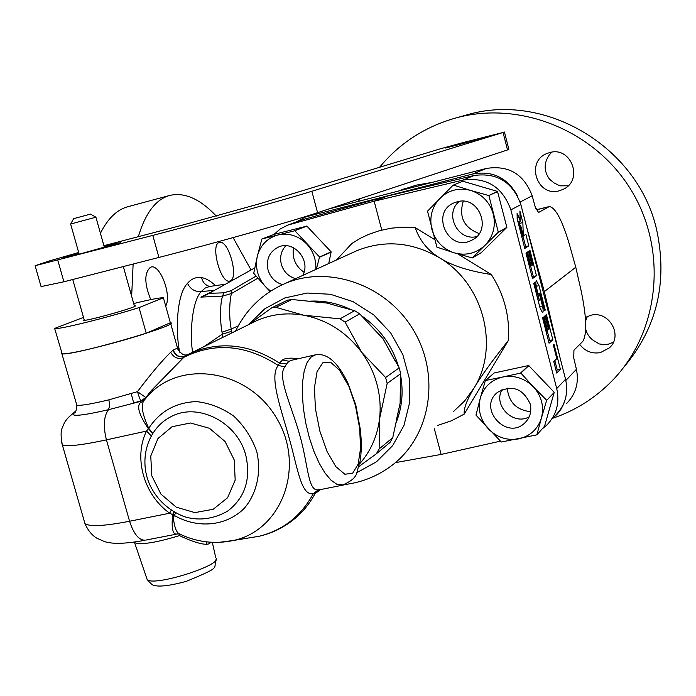 <?xml version="1.0" encoding="UTF-8"?>
<svg xmlns="http://www.w3.org/2000/svg" width="696" height="696" viewBox="0 0 696 696"><rect width="100%" height="100%" fill="white"/><g stroke="black" fill="none" stroke-linecap="round" stroke-linejoin="round"><path stroke-width="1.04" d="M328.764 208.983L486.4 168.432C508.672 165.004 523.931 174.122 532.179 195.776L535.328 207.33L538.556 212.471L549.309 206.547C555.452 207.504 562.098 219.98 569.267 243.974L575.783 267.238L581.151 290.858C586.606 317.089 587.172 333.906 582.839 341.31L573.948 350.175L573.721 357.875L576.418 369.289C579.115 382.565 575.888 393.919 566.762 403.349M407.412 188.677L403.932 189.573M401.601 189.877L416.278 185.145L432.233 182.361M214.481 290.354L200.883 297.114L205.755 295.2L254.78 267.899M517.276 195.402C507.132 177.576 492.281 170.442 472.732 173.991L308.111 216.273L305.266 217.143L296.296 221.954M559.819 356.839L544.333 291.624L526.454 226.417M553.181 417.974L557.609 413.728L561.046 409.1L563.708 403.967L565.517 398.434M230.228 280.88C239.146 277.887 228.427 239.398 219.527 242.469C209.931 243.53 220.623 284.168 229.758 281.036L230.228 280.88M100.433 233.29C107.758 218.535 116.919 209.67 127.916 206.695L169.789 195.428C184.605 192.044 200.109 198.925 216.299 216.064M131.648 296.244L133.136 264.036M138.33 236.684C145.421 213.002 155.913 199.247 169.789 195.428M233.099 237.606L251.056 269.978M179.759 352.211C175.827 336.107 175.653 295.348 187.511 283.342C191.444 278.67 196.141 276.79 201.631 277.721C205.364 278.035 210.027 280.671 215.612 285.612M165.7 306.057C172.025 295.147 159.932 263.732 150.945 267.09L150.545 267.212C144.202 272.797 144.263 283.603 150.745 299.619M192.661 352.185C189.895 338.065 191.035 302.473 201.17 291.572L205.181 288.04L209.705 286.465M200.883 297.114L222.755 296.07L223.503 292.851L230.959 290.737L256.015 276.112M222.85 337.316L222.033 332.192C219.927 321.987 220.023 301.429 222.755 296.07L231.55 293.495L257.825 278.2M209.157 293.32L223.503 292.851M231.959 332.827L231.69 331.296L222.294 334.193L204.198 346.504M238.241 325.876L231.281 329.051C228.897 319.551 229.419 299.15 231.55 293.495L230.959 290.737M231.69 331.296L231.281 329.051L222.033 332.192M544.333 291.624L575.783 267.238M552.981 418.183C575.731 410.414 595.593 397.799 612.567 380.338C659.051 332.444 668.203 251.639 631.768 191.139C595.611 130.465 519.851 100.093 455.436 118.076C424.83 126.811 399.539 143.211 379.581 167.275M359.719 198.76L358.544 201.327M559.271 190.791L563.212 189.338C583.874 180.081 571.242 146.021 549.701 152.581L547.291 153.381C525.271 161.107 536.868 197.455 559.271 190.791M579.725 344.416C585.049 351.28 591.931 354.012 600.37 352.62L609.365 347.87C623.346 335.924 609.331 310.277 590.808 315.271L585.362 317.42M623.346 367.793C656.841 328.399 667.942 282.402 656.659 229.802C637.954 146.247 544.194 91.367 466.155 115.101L465.154 115.388M551.737 152.18L549.205 155.06C543.75 163.116 543.828 171.138 549.44 179.116L553.877 182.813L558.862 185.327L560.541 185.849L568.171 185.788M585.719 329.243C587.337 335.246 590.982 339.613 596.663 342.345L599.082 343.92L604.389 344.624L608.495 344.137L613.411 342.215M587.38 316.393L585.606 321.03M555.773 415.068C565.37 405.15 568.623 393.223 565.552 379.268L520.878 204.607C512.726 182.1 497.144 172.391 474.133 175.488L387.672 196.011L301.864 219.893M479.187 233.551C463.945 227.722 458.629 216.952 463.24 201.24M530.657 411.667C516.484 410.092 508.689 402.262 507.28 388.177M304.013 272.24C295.469 266.255 291.963 258.085 293.486 247.75M248.672 324.527L264.811 308.772L284.69 298.01L307.049 293.033L330.4 294.269L353.15 301.699L373.726 314.87L390.682 332.905L402.81 354.56L409.274 378.32L409.639 402.532L403.941 425.508L392.614 445.692L376.51 461.761L356.752 472.706M353.229 252.344L356.7 250.751C384.644 239.563 412.363 241.982 439.837 258.007C483.703 283.968 499.902 347.078 473.889 388.255L464.58 401.035L453.183 411.797M457.959 253.962L491.298 274.52C504.339 294.895 510.02 316.88 508.358 340.475C492.316 360.632 480.823 376.553 473.889 388.255C466.885 399.956 463.658 408.578 464.197 414.129L451.356 420.81L437.645 425.421M336.429 260.017L351.993 243.382L359.954 238.51L368.393 234.482L379.494 230.672L391.161 228.192L403.141 227.157L415.251 227.635C419.531 240.416 427.727 250.543 439.837 258.007C451.913 265.62 469.069 271.127 491.298 274.52M302.638 219.605L287.874 225.069L374.144 201.205L381.782 230.08M287.874 225.069L280.331 228.88L273.937 234.465M395.38 462.64L441.125 454.436L434.234 428.405M500.424 441.151L441.125 454.436M542.071 429.014L546.691 425.23C556.522 415.06 559.862 402.845 556.713 388.568L510.873 209.861C502.521 186.833 486.53 176.906 462.91 180.099L374.144 201.205L387.672 196.011M415.251 227.635L434.695 239.624M508.358 340.475L464.197 414.129M556.713 373.047L560.41 369.306L554.016 344.303L553.311 344.955L556.809 358.631L553.772 361.589L556.713 373.047M549.066 343.215L552.85 339.752L546.421 314.662L545.707 315.262L549.222 328.982L548.509 329.608L544.994 315.871L544.028 316.671L547.561 330.452L546.838 331.079L543.306 317.28L542.576 317.889L549.066 343.215M538.138 300.585L539.339 300.307L534.441 282.68L533.693 283.228L540.018 307.919L542.541 312.765C543.367 312.139 543.332 309.868 542.454 305.953L539.705 295.208L538.6 295.461M539.339 300.307L536.555 287.491C535.676 283.62 535.642 281.375 536.451 280.758L539 285.656L536.277 286.282M538.104 293.547L539.67 293.181L540.427 294.643L544.533 310.686L545.255 310.094L539 285.656M539.67 293.181L539.705 295.208M532.51 278.591L536.459 275.746L529.995 250.464L529.238 250.943L532.779 264.776L532.04 265.28L528.49 251.439L527.49 252.083L531.039 265.968L530.291 266.49L526.724 252.578L525.967 253.074L532.51 278.591M524.775 248.42L528.812 245.853L525.863 234.335L523.836 235.553L523.192 233.038L522.861 222.589L519.903 211.036L520.225 221.441L519.233 217.578L517.085 213.463L517.163 218.727L524.775 248.42M518.868 225.356L520.147 225.043L520.947 226.574L523.331 235.866L522.565 236.327L520.182 227.026L519.346 227.227M520.147 225.043L520.182 227.026M560.41 369.306L557.252 369.976L554.834 360.554M556.2 371.038L557.252 369.976M548.605 341.431L549.683 340.448L547.204 330.757M532.17 277.286L533.301 276.477L530.674 266.22M524.497 247.341L525.654 246.61L522.957 236.092M519.747 225.139L519.26 221.676M552.85 339.752L549.683 340.448M546.838 331.079L546.003 331.261M548.509 329.608L547.404 329.852M545.255 310.094L544.437 310.277M536.459 275.746L533.301 276.477M530.291 266.49L529.456 266.681M532.04 265.28L530.935 265.541M528.812 245.853L525.654 246.61M520.225 221.441L517.998 221.981M522.861 222.589L519.695 223.364M523.192 233.038L522.644 233.169M523.836 235.553L523.288 235.692M522.565 236.327L521.73 236.527M400.635 375.449C403.663 392.666 401.94 408.952 395.467 424.325M308.206 301.272C323.022 300.176 337.412 303.03 351.376 309.842M361.128 315.488C379.625 328.181 392.135 345.346 398.643 366.983M376.988 453.279L390.004 442.447L392.762 437.662L400.13 403.158L400.713 373.665L399.173 367.88L382.948 338.604L359.684 313.853L345.12 322.118L361.581 352.185L385.593 377.51L387.167 383.435L379.503 419.14L379.129 448.937L376.345 453.809L358.936 466.494M336.377 305.762L354.664 310.677L359.684 313.853M336.298 305.735L327.007 303.056L291.937 299.506L275.868 307.327L271.823 307.771L248.385 324.736M287.465 300.194L291.937 299.506M275.868 307.327L303.656 315.201L339.987 318.855L345.12 322.118M298.401 358.701C290.363 357.674 285.073 358.101 282.532 359.98L279.444 363.06L278.287 365.53C268.621 376.275 281.628 410.222 289.632 439.785C297.879 469.382 301.281 496.118 313.252 493.647L315.062 493.629L320.551 489.584M75.342 411.771L73.55 413.059C70.4 416.878 82.058 415.756 108.524 409.692L140.74 401.331L140.122 402.862L143.855 400.652L145.829 397.52L141.001 400.835L144.603 399.147L151.354 390.508L185.249 355.891M180.038 534.337L179.455 535.598C155.982 542.732 141.001 545.081 134.519 542.628L134.067 542.088M171.233 510.246L169.685 513.196L172.608 514.631C171.346 528.481 172.799 534.928 176.975 533.98L179.324 533.867M177.071 533.971L177.715 533.788M172.617 514.631L173.835 511.882M140.122 402.862C136.703 406.951 139.452 415.521 148.361 428.588L146.534 431.076L151.171 435.792M151.363 390.508L145.829 397.52L137.477 391.657C150.501 374.317 161.559 361.189 170.65 352.28L173.261 350.036C177.089 348.13 178.611 347.843 177.837 349.201C181.125 354.055 184.37 355.874 187.598 354.647M210.818 542.262L209.296 543.802L206.686 544.333C200.483 544.185 191.409 541.27 179.455 535.598L178.985 533.702M206.816 541.906L206.686 544.333M145.542 398.095L143.872 400.748C140.688 405.081 142.306 414.268 148.726 428.318L152.694 433.243M152.581 433.425L148.37 428.588L148.735 428.318C159.863 411.336 175.766 402.427 196.429 401.583C209.818 403.097 222.32 407.986 233.917 416.234C244.34 426.17 251.943 437.923 256.746 451.504C261.496 472.375 256.928 493.151 244.453 508.141C226.174 526.585 196.751 529.091 173.078 514.727C173.922 525.358 175.87 531.666 178.933 533.675L180.821 534.572M218.979 542.367L233.63 540.435C282.428 529.952 305.831 465.746 276.373 417.783C247.976 369.185 179.968 358.927 147.378 396.476L143.863 400.652L151.354 390.508M76.543 404.159L76.838 405.168C80.64 405.838 91.324 404.063 108.889 399.835L137.469 391.657C139 396.859 140.174 399.922 141.001 400.835L133.684 402.932L131.153 393.466M61.692 353.081L76.838 405.168C76.56 410.501 75.507 413.172 73.672 413.18L73.55 413.059C68.582 416.921 65.424 420.436 64.067 423.603C62.779 427.701 59.273 429.154 62.309 444.796L61.692 442.673M54.636 328.416L62.127 353.69C68.66 357.039 183.005 324.24 170.45 322.7L146.238 333.262C114.579 343.676 65.563 355.525 62.127 353.69L54.636 328.416L83.503 317.385M151.067 390.856L154.321 389.76M184.962 356.039L190.399 353.29C220.084 340.762 249.768 344.024 279.444 363.06L286.517 364.025L284.977 366.749L278.287 365.53C246.001 344.52 214.203 341.945 182.9 357.788C177.819 359.423 173.739 357.587 170.65 352.28M175.601 512.882L173.948 516.362M172.608 514.622L173.078 514.718L174.183 512.082M284.977 366.749C276.442 376.31 292.459 407.691 300.106 436.435C308.258 465.102 307.919 491.915 318.507 489.793L320.743 489.532M247.88 538.104L259.199 536.251C283.202 530.213 301.22 516.014 313.252 493.647L318.507 489.793M314.792 354.969L292.572 360.032L289.014 361.267L286.517 364.025M145.786 540.096L178.933 533.675C196.524 542.193 214.76 544.446 233.63 540.435L259.199 536.251C270.857 533.528 281.515 528.612 291.163 521.478C301.081 514.109 309.05 504.835 315.062 493.629L320.151 489.68M89.671 214.333L73.654 218.657L89.671 214.333M73.654 218.657L70.635 224.025L94.673 217.544L95.9 217.187L90.506 214.107M84.129 319.612L83.651 320.299C86.626 321.413 140.636 306.127 134.998 305.779L134.319 305.762M133.693 303.534C150.206 299.506 160.097 297.584 163.386 297.775L170.329 322.666M163.386 297.775L139.043 307.615L146.238 333.262M54.932 328.503C58.22 329.817 107.245 317.68 139.043 307.615M103.922 245.697L183.292 224.912L259.051 203.919L440.081 148.883L462.718 142.671L503.06 132.484L311.843 191.269C283.542 200.03 209.696 220.554 152.789 235.396L35.113 265.715L49.616 260.861L78.692 252.5M459.29 144.559L483.224 137.808L445.057 148.083L459.29 144.559M104.052 246.14L120.312 242.686L79.779 254.005L63.379 257.416L78.822 252.952M504.435 132.023L508.863 149.344L507.523 149.927L317.585 212.68C289.493 222.067 215.83 242.895 158.923 257.433L63.91 281.776L41.081 286.604M295.635 278.67C288.422 276.556 283.655 271.753 281.323 264.28C279.627 257.111 281.114 250.934 285.795 245.731M302.743 275.416C311.199 260.6 294.077 240.146 278.879 246.854C269.57 251.395 265.95 259.086 268.03 269.944C270.405 277.547 275.259 282.437 282.585 284.612M316.349 269.195L319.542 256.981L331.157 251.874L306.875 226.122L274.459 234.265L261.879 238.998L257.268 256.441L253.727 273.293L265.515 286.7L270.631 291.137M331.157 251.874L328.712 263.549M319.542 256.981L294.826 230.733L277.756 235.013C267.099 238.171 260.269 245.314 257.268 256.441C255.014 267.786 257.764 277.869 265.515 286.7L270.091 291.485M315.81 269.448C316.332 259.756 313.313 251.282 306.753 244.018C298.332 235.657 288.657 232.655 277.756 235.013L261.879 238.998M294.826 230.733L306.875 226.122M294.617 230.663L306.666 226.052M319.603 257.198L331.218 252.091M476.734 236.562C457.733 241.582 443.874 213.541 459.36 201.37M457.211 201.788L454.453 202.71C429.676 212.149 448.389 252.9 471.662 240.242C492.777 230.933 479.353 195.071 457.211 201.788M453.366 185.084L462.77 181.204L497.518 191.435L506.871 227.375L481.275 252.674L472.271 257.938L454.192 252.831C465.815 255.954 476.055 253.475 484.903 245.401C493.186 236.675 495.987 226.244 493.316 214.124C489.801 202.197 482.258 194.306 470.696 190.443L453.366 185.084L462.77 181.204M497.518 191.435L488.757 195.541L470.696 190.443C458.934 187.433 448.694 190.025 439.968 198.238C431.859 207.034 429.162 217.404 431.877 229.349C435.365 241.086 442.804 248.916 454.192 252.831L436.923 247.158L427.509 211.166L453.148 185.145M488.757 195.541L497.683 191.6M472.271 257.938L498.31 232.186L488.923 195.706M498.249 232.412L506.818 227.601M498.31 232.186L506.871 227.375M529.178 416.852C513.274 425.935 492.768 405.255 502.06 389.586M530.187 403.95C522.992 388.438 512.16 384.54 497.675 392.24C477.125 407.743 506.41 441.003 524.784 422.959C530.039 417.774 531.84 411.432 530.187 403.95M554.147 392.222L528.673 365.522L494.134 372.978L485.321 380.668L480.301 398.112C477.604 409.5 480.283 419.749 488.331 428.858C496.953 437.453 507.097 440.785 518.755 438.871C530.23 436.14 537.799 429.18 541.453 417.974L546.638 400.418L554.199 392.44L546.638 400.418M546.586 400.191L533.432 386.88C541.61 396.12 544.281 406.481 541.453 417.974L536.825 434.861L544.533 426.265L554.199 392.44M536.825 434.861L501.311 442.021L475.977 415.129L480.301 398.112C483.781 386.95 491.245 379.92 502.695 377.014L485.477 380.512M520.852 373.039L533.432 386.88C524.645 378.215 514.396 374.926 502.695 377.014L520.852 373.039L528.89 365.591M520.634 372.969L528.673 365.522M486.4 168.432L472.732 173.991M320.534 211.706L308.111 216.273M214.438 290.371L201.17 291.572C194.941 291.92 190.391 289.179 187.511 283.342M209.74 286.465C205.451 285.316 202.745 282.402 201.631 277.721M576.418 369.289L565.839 380.46M532.179 195.776L520.121 202.031M536.233 209.861L548.657 206.799M538.356 212.463L538.835 212.384M535.615 208.269L537.416 209.479M279.34 286.169L284.429 283.794C328.364 264.489 386.506 284.673 413.389 330.008C440.681 375.1 430.833 435.522 392.822 464.71C378.755 475.603 362.921 482.189 345.312 484.477M462.91 180.099L474.133 175.488M510.873 209.861L520.878 204.607M556.713 388.568L565.552 379.268M542.454 305.953L539.678 306.588M538.582 298.845L537.747 299.036M519.233 217.578L517.024 218.126M290.215 224.33L304.952 218.875M396.703 418.583L400.13 403.158L400.348 383.748M313.635 301.803L327.007 303.056L343.38 307.719M366.166 321.03L382.948 338.604L394.78 360.319M399.173 367.88L385.593 377.51M400.713 373.665L387.167 383.435M392.762 437.662L379.129 448.937M354.664 310.677L339.987 318.855M252.378 322.77L256.024 320.978C270.935 314.235 286.813 312.313 303.656 315.201C327.111 319.812 346.425 332.14 361.581 352.185C368.715 361.998 373.848 372.717 376.98 384.322C380.051 395.946 380.895 407.551 379.503 419.14C377.232 436.496 370.577 451.426 359.554 463.936M252.335 322.796L184.762 356.126C179.411 357.709 175.575 355.682 173.261 350.036M108.889 399.835L109.681 405.681L108.524 409.692C103.748 416.086 103.052 426.143 106.436 439.872C81.702 445.17 66.999 446.815 62.309 444.796L84.982 523.705C87.913 530.3 91.837 535.12 96.761 538.165L104.531 541.61C111.099 543.567 121.295 544.663 145.003 540.244C138.765 540.139 133.623 533.806 129.587 521.243L106.436 439.872L146.534 431.076C133.258 457.603 143.941 495.143 169.685 513.196L129.587 521.243C104.844 526.028 89.975 526.846 84.982 523.705L84.138 520.765M234.274 460.056L225.069 441.508L209.4 428.266L190.478 423.003L172.13 426.691L157.975 438.506L150.754 456.045L151.815 475.838L160.889 494.047L176.219 507.158L194.871 512.613L213.211 509.281L227.618 497.718L235.17 480.144L234.274 460.056M246.001 456.193C238.215 422.524 197.995 401.749 170.816 416.782C147.248 428.745 138.434 460.03 149.91 485.008C156.852 499.615 168.197 510.133 183.935 516.545C198.369 521.06 212.863 519.303 227.427 511.255C244.748 498.092 250.934 479.735 246.001 456.193M185.058 355.987L184.831 356.108C179.42 357.953 175.453 355.978 172.939 350.201M209.096 542.132L209.296 543.802M209.365 542.149L209.574 543.593M212.315 542.341L215.769 557.792C224.608 564.421 153.364 587.111 147.178 579.533L146.639 577.976M69.148 416.747L75.968 410.84M282.532 359.98L289.014 361.267M347.896 384.705L339.465 370.115L330.687 362.355L322.822 362.773L317.089 371.56L314.453 387.62L315.401 408.578L319.847 431.111L327.077 451.573L335.89 466.712L344.885 474.246L352.672 473.237L358.135 464.128L360.563 448.45L359.693 428.571L355.421 405.507L347.574 382.461C337.656 362.077 326.99 352.855 315.575 354.795L310.868 357.239L307.006 362.712L304.195 371.02L302.603 381.791L302.334 394.519L303.404 408.578L305.788 423.238L309.355 437.74L313.913 451.33L319.238 463.301L325.023 473.062L330.991 480.153L336.838 484.259L343.467 485.016M355.421 405.507L355.743 404.872L347.983 383.365M359.693 428.571L360.302 429.441C361.729 441.716 361.598 452.626 359.91 462.188C355.604 472.053 360.572 477.134 342.267 485.243L319.681 489.74M318.376 491.515L319.621 489.845M311.843 191.269L317.585 212.68M503.06 132.484L507.523 149.927M57.785 260.226L63.91 281.776M152.789 235.396L158.923 257.433M399.017 190.869L404.733 188.677M225.617 284.151L209.679 286.474M536.198 209.783L549.205 206.573M455.436 118.076L466.155 115.101M611.079 345.999L609.435 347.809M564.413 188.686L563.221 189.329M315.897 213.237L305.266 217.143M356.7 250.751L284.429 283.794C262.409 293.677 246.132 309.433 235.587 331.044M287.761 300.046L271.823 307.771M134.371 542.045L147.178 579.533C150.719 583.761 153.094 585.71 154.277 585.371C157.035 586.337 164.952 587.146 186.215 581.369C223.503 566.031 212.463 569.137 216.117 559.279M177.602 348.339L170.677 323.51M170.816 416.782L167.301 418.766M360.258 429.032L355.804 405.107M104.374 247.306L95.909 217.196M79.161 254.136L70.635 224.025M134.511 306.449L123.323 266.551M84.329 320.308L72.749 279.514M35.113 265.715L41.168 286.909M471.662 240.242L472.888 239.563M524.784 422.959L526.55 421.097"/></g></svg>
